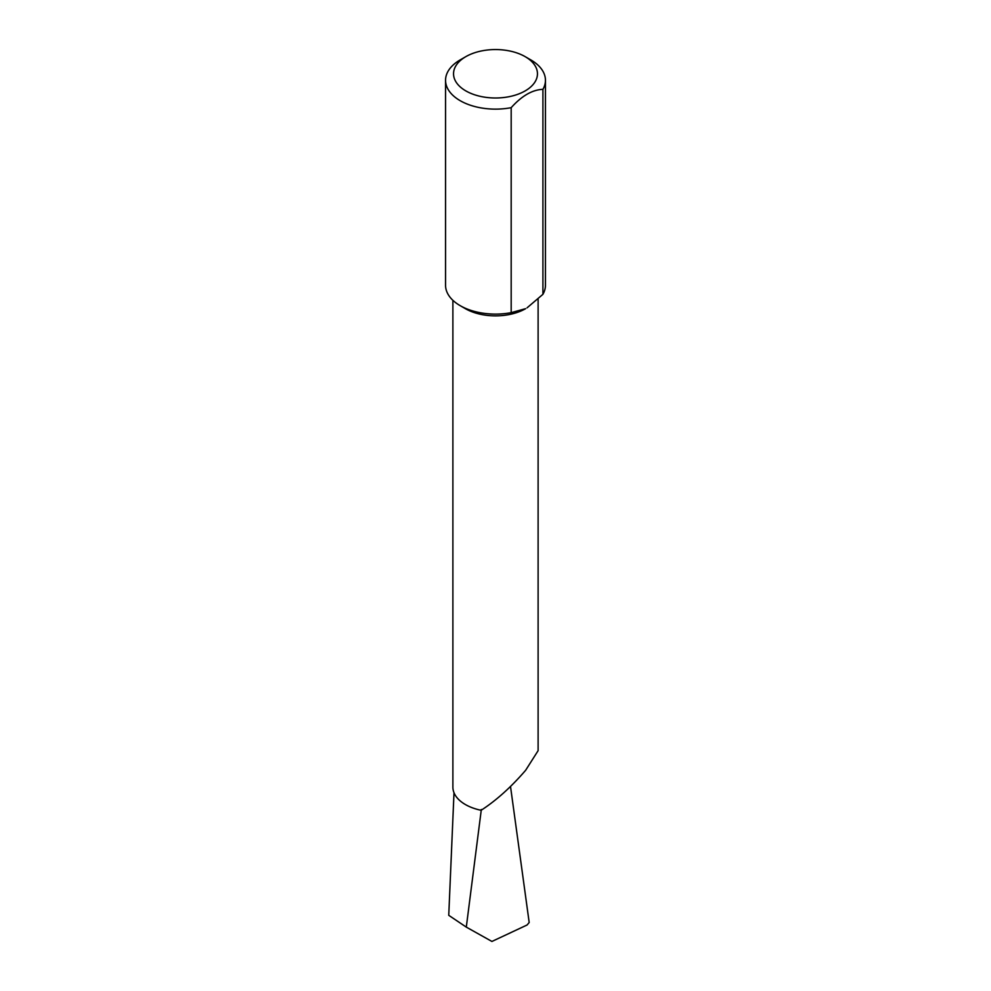 <?xml version="1.0" encoding="UTF-8"?>
<svg xmlns="http://www.w3.org/2000/svg" width="991" height="991" viewBox="0 0 991 991"><rect width="100%" height="100%" fill="white"/><g stroke="black" fill="none" stroke-linecap="round" stroke-linejoin="round"><path stroke-width="1.49" d="M511.183 107.672L511.183 312.648L525.639 308.659A42.613 24.602 180 0 1 465.361 308.659L460.183 305.662A49.946 28.838 180 0 1 445.554 285.272L445.554 80.296A49.946 28.838 180 0 1 460.183 59.906L465.832 56.648A41.956 24.218 0 0 0 465.832 90.899A41.956 24.218 0 0 0 525.168 90.899A41.956 24.218 0 0 0 525.168 56.648L530.817 59.906A49.946 28.838 180 0 1 545.446 80.296A49.946 28.838 180 0 1 542.919 89.351C532.353 89.747 521.774 95.867 511.183 107.672A49.946 28.838 180 0 1 460.183 100.686A49.946 28.838 180 0 1 445.554 80.296M538.113 299.27L538.113 750.658L525.639 770.292C511.108 787.127 496.268 800.455 481.118 810.291A42.613 24.602 180 0 1 452.887 787.127L452.887 300.31M511.183 312.648A49.946 28.838 180 0 1 460.183 305.662M481.329 809.486L466.303 927.118L448.75 915.325L454.002 792.726M466.303 927.118L491.932 941.45L527.076 924.999L529.182 922.497L510.514 786.482M542.919 89.351L542.919 294.327A49.946 28.838 180 0 0 545.446 285.272L545.446 80.296M527.051 307.842L542.919 294.327M530.817 59.906L525.168 56.648A41.956 24.218 0 0 0 465.832 56.648"/></g></svg>

